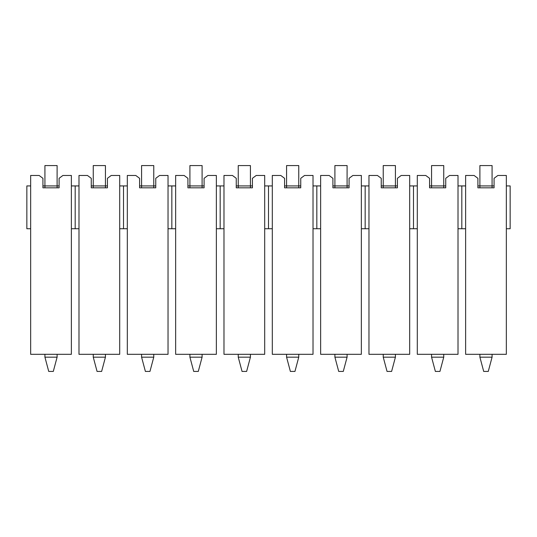 <?xml version="1.0" encoding="UTF-8"?>
<svg xmlns="http://www.w3.org/2000/svg" width="537" height="537" viewBox="0 0 537 537"><rect width="100%" height="100%" fill="white"/><g stroke="black" fill="none" stroke-linecap="round" stroke-linejoin="round"><path stroke-width="0.81" d="M458.014 354.313L417.296 354.313L458.014 354.313L458.014 175.458L449.55 175.458L445.744 178.311L445.744 187.822L429.566 187.822L429.566 178.311L425.76 175.458L417.296 175.458L417.296 354.313L417.296 175.458L425.76 175.458L429.566 178.311L429.566 187.822L445.744 187.822L445.744 178.311L449.55 175.458L458.014 175.458L458.014 354.313M445.744 185.923L443.743 185.923L443.743 187.822L443.743 185.923L445.744 185.923M431.567 187.822L431.567 185.923L429.566 185.923L431.567 185.923L431.567 187.822M417.296 185.923L413.49 185.923L413.49 228.735L417.296 228.735L409.684 228.735L413.49 228.735L413.49 185.923L409.684 185.923L409.684 354.313L409.684 175.458L409.684 185.923L417.296 185.923M458.014 228.735L461.82 228.735L461.82 185.923L458.014 185.923L461.82 185.923L461.82 228.735L458.014 228.735M465.626 228.735L461.82 228.735L465.626 228.735L465.626 185.923L461.82 185.923L465.626 185.923L465.626 175.458L465.626 354.313L465.626 228.735M494.074 185.923L492.073 185.923L492.073 187.822L492.073 185.923L494.074 185.923M479.897 187.822L479.897 185.923L477.896 185.923L479.897 185.923L479.897 187.822M506.344 228.735L506.344 175.458L497.88 175.458L494.074 178.311L494.074 187.822L477.896 187.822L477.896 178.311L474.09 175.458L465.626 175.458L474.09 175.458L477.896 178.311L477.896 187.822L494.074 187.822L494.074 178.311L497.88 175.458L506.344 175.458L506.344 354.313L506.344 228.735L510.15 228.735L510.15 185.923L506.344 185.923L510.15 185.923L510.15 228.735L506.344 228.735M465.626 354.313L506.344 354.313L465.626 354.313M397.414 185.923L395.413 185.923L395.413 187.822L395.413 185.923L397.414 185.923M383.237 187.822L383.237 185.923L381.236 185.923L383.237 185.923L383.237 187.822M409.684 175.458L401.22 175.458L397.414 178.311L397.414 187.822L381.236 187.822L381.236 178.311L377.43 175.458L368.966 175.458L368.966 354.313L409.684 354.313L368.966 354.313L368.966 185.923L365.16 185.923L365.16 228.735L368.966 228.735L361.354 228.735L365.16 228.735L365.16 185.923L361.354 185.923L361.354 354.313L361.354 175.458L361.354 185.923L368.966 185.923L368.966 175.458L377.43 175.458L381.236 178.311L381.236 187.822L397.414 187.822L397.414 178.311L401.22 175.458L409.684 175.458M349.084 185.923L347.083 185.923L347.083 187.822L347.083 185.923L349.084 185.923M334.907 187.822L334.907 185.923L332.906 185.923L347.083 185.923L334.907 185.923L334.907 187.822M361.354 175.458L352.89 175.458L349.084 178.311L349.084 187.822L332.906 187.822L332.906 178.311L329.1 175.458L320.636 175.458L320.636 354.313L361.354 354.313L320.636 354.313L320.636 185.923L316.83 185.923L316.83 228.735L320.636 228.735L313.024 228.735L316.83 228.735L316.83 185.923L313.024 185.923L313.024 354.313L313.024 175.458L313.024 185.923L320.636 185.923L320.636 175.458L329.1 175.458L332.906 178.311L332.906 187.822L349.084 187.822L349.084 178.311L352.89 175.458L361.354 175.458M300.754 185.923L298.753 185.923L298.753 187.822L298.753 185.923L300.754 185.923M286.577 187.822L286.577 185.923L284.576 185.923L298.753 185.923L286.577 185.923L286.577 187.822M313.024 175.458L304.56 175.458L300.754 178.311L300.754 187.822L284.576 187.822L284.576 178.311L280.77 175.458L272.306 175.458L272.306 354.313L313.024 354.313L272.306 354.313L272.306 185.923L268.5 185.923L268.5 228.735L272.306 228.735L268.5 228.735L268.5 185.923L264.694 185.923L264.694 228.735L268.5 228.735L264.694 228.735L264.694 354.313L264.694 175.458L264.694 185.923L272.306 185.923L272.306 175.458L280.77 175.458L284.576 178.311L284.576 187.822L300.754 187.822L300.754 178.311L304.56 175.458L313.024 175.458M252.424 185.923L250.423 185.923L250.423 187.822L250.423 185.923L252.424 185.923M238.247 187.822L238.247 185.923L236.246 185.923L250.423 185.923L238.247 185.923L238.247 187.822M264.694 175.458L256.23 175.458L252.424 178.311L252.424 187.822L236.246 187.822L236.246 178.311L232.44 175.458L223.976 175.458L223.976 354.313L264.694 354.313L223.976 354.313L223.976 185.923L220.17 185.923L220.17 228.735L223.976 228.735L216.364 228.735L220.17 228.735L220.17 185.923L216.364 185.923L216.364 354.313L216.364 175.458L216.364 185.923L223.976 185.923L223.976 175.458L232.44 175.458L236.246 178.311L236.246 187.822L252.424 187.822L252.424 178.311L256.23 175.458L264.694 175.458M204.094 185.923L202.093 185.923L202.093 187.822L202.093 185.923L204.094 185.923M189.917 187.822L189.917 185.923L187.916 185.923L202.093 185.923L189.917 185.923L189.917 187.822M216.364 175.458L207.9 175.458L204.094 178.311L204.094 187.822L187.916 187.822L187.916 178.311L184.11 175.458L175.646 175.458L175.646 354.313L216.364 354.313L175.646 354.313L175.646 185.923L171.84 185.923L171.84 228.735L175.646 228.735L171.84 228.735L171.84 185.923L168.034 185.923L168.034 354.313L168.034 228.735L171.84 228.735L168.034 228.735L168.034 175.458L168.034 185.923L175.646 185.923L175.646 175.458L184.11 175.458L187.916 178.311L187.916 187.822L204.094 187.822L204.094 178.311L207.9 175.458L216.364 175.458M155.764 185.923L153.763 185.923L153.763 187.822L153.763 185.923L155.764 185.923M141.587 187.822L141.587 185.923L139.586 185.923L153.763 185.923L141.587 185.923L141.587 187.822M168.034 175.458L159.57 175.458L155.764 178.311L155.764 187.822L139.586 187.822L139.586 178.311L135.78 175.458L127.316 175.458L127.316 354.313L168.034 354.313L127.316 354.313L127.316 185.923L123.51 185.923L123.51 228.735L127.316 228.735L123.51 228.735L123.51 185.923L119.704 185.923L119.704 354.313L119.704 228.735L123.51 228.735L119.704 228.735L119.704 175.458L119.704 185.923L127.316 185.923L127.316 175.458L135.78 175.458L139.586 178.311L139.586 187.822L155.764 187.822L155.764 178.311L159.57 175.458L168.034 175.458M107.434 185.923L105.433 185.923L105.433 187.822L105.433 185.923L107.434 185.923M93.257 187.822L93.257 185.923L91.256 185.923L105.433 185.923L93.257 185.923L93.257 187.822M119.704 175.458L111.24 175.458L107.434 178.311L107.434 187.822L91.256 187.822L91.256 178.311L87.45 175.458L78.986 175.458L78.986 354.313L119.704 354.313L78.986 354.313L78.986 185.923L75.18 185.923L75.18 228.735L78.986 228.735L75.18 228.735L75.18 185.923L71.374 185.923L71.374 354.313L71.374 228.735L75.18 228.735L71.374 228.735L71.374 175.458L71.374 185.923L78.986 185.923L78.986 175.458L87.45 175.458L91.256 178.311L91.256 187.822L107.434 187.822L107.434 178.311L111.24 175.458L119.704 175.458M59.104 185.923L57.103 185.923L57.103 187.822L57.103 185.923L59.104 185.923M44.927 187.822L44.927 185.923L42.926 185.923L57.103 185.923L44.927 185.923L44.927 187.822M71.374 175.458L62.91 175.458L59.104 178.311L59.104 187.822L42.926 187.822L42.926 178.311L39.12 175.458L30.656 175.458L30.656 354.313L71.374 354.313L30.656 354.313L30.656 185.923L26.85 185.923L26.85 228.735L30.656 228.735L26.85 228.735L26.85 185.923L30.656 185.923L30.656 175.458L39.12 175.458L42.926 178.311L42.926 187.822L59.104 187.822L59.104 178.311L62.91 175.458L71.374 175.458M383.237 185.923L395.413 185.923L383.237 185.923L383.237 165.564L383.237 185.923M431.567 185.923L443.743 185.923L431.567 185.923L431.567 165.564L431.567 185.923M479.897 185.923L492.073 185.923L479.897 185.923L479.897 165.564L479.897 185.923M431.567 357.165L443.743 357.165L443.743 354.313L443.743 357.165L431.567 357.165L431.567 354.313L431.567 357.165L435.373 371.436L439.937 371.436L443.743 357.165L439.937 371.436L435.373 371.436L431.567 357.165M395.413 165.564L395.413 185.923L395.413 165.564L383.237 165.564L395.413 165.564M443.743 165.564L443.743 185.923L443.743 165.564L431.567 165.564L443.743 165.564M492.073 185.923L492.073 165.564L479.897 165.564L492.073 165.564L492.073 185.923M383.237 357.165L395.413 357.165L395.413 354.313L395.413 357.165L383.237 357.165L383.237 354.313L383.237 357.165L387.043 371.436L391.607 371.436L395.413 357.165L391.607 371.436L387.043 371.436L383.237 357.165M347.083 165.564L347.083 185.923L347.083 165.564L334.907 165.564L334.907 185.923L334.907 165.564L347.083 165.564M479.897 357.165L492.073 357.165L492.073 354.313L492.073 357.165L479.897 357.165L479.897 354.313L479.897 357.165L483.703 371.436L488.267 371.436L492.073 357.165L488.267 371.436L483.703 371.436L479.897 357.165M334.907 357.165L347.083 357.165L347.083 354.313L347.083 357.165L334.907 357.165L334.907 354.313L334.907 357.165L338.713 371.436L343.277 371.436L347.083 357.165L343.277 371.436L338.713 371.436L334.907 357.165M298.753 165.564L298.753 185.923L298.753 165.564L286.577 165.564L286.577 185.923L286.577 165.564L298.753 165.564M286.577 357.165L298.753 357.165L298.753 354.313L298.753 357.165L286.577 357.165L286.577 354.313L286.577 357.165L290.383 371.436L294.947 371.436L298.753 357.165L294.947 371.436L290.383 371.436L286.577 357.165M250.423 165.564L250.423 185.923L250.423 165.564L238.247 165.564L238.247 185.923L238.247 165.564L250.423 165.564M238.247 357.165L250.423 357.165L250.423 354.313L250.423 357.165L238.247 357.165L238.247 354.313L238.247 357.165L242.053 371.436L246.617 371.436L250.423 357.165L246.617 371.436L242.053 371.436L238.247 357.165M202.093 165.564L202.093 185.923L202.093 165.564L189.917 165.564L189.917 185.923L189.917 165.564L202.093 165.564M202.093 354.313L202.093 357.165L202.093 354.313M189.917 357.165L189.917 354.313L189.917 357.165L202.093 357.165L198.287 371.436L202.093 357.165L189.917 357.165L193.723 371.436L189.917 357.165M153.763 165.564L153.763 185.923L153.763 165.564L141.587 165.564L141.587 185.923L141.587 165.564L153.763 165.564M193.723 371.436L198.287 371.436L193.723 371.436M141.587 357.165L153.763 357.165L153.763 354.313L153.763 357.165L141.587 357.165L141.587 354.313L141.587 357.165L145.393 371.436L149.957 371.436L153.763 357.165L149.957 371.436L145.393 371.436L141.587 357.165M105.433 165.564L105.433 185.923L105.433 165.564L93.257 165.564L93.257 185.923L93.257 165.564L105.433 165.564M93.257 357.165L93.257 354.313L93.257 357.165L105.433 357.165L105.433 354.313L105.433 357.165L93.257 357.165L97.063 371.436L93.257 357.165M57.103 165.564L57.103 185.923L57.103 165.564L44.927 165.564L44.927 185.923L44.927 165.564L57.103 165.564M97.063 371.436L101.627 371.436L105.433 357.165L101.627 371.436L97.063 371.436M44.927 357.165L44.927 354.313L44.927 357.165L57.103 357.165L57.103 354.313L57.103 357.165L44.927 357.165L48.733 371.436L44.927 357.165M48.733 371.436L53.297 371.436L57.103 357.165L53.297 371.436L48.733 371.436"/></g></svg>
